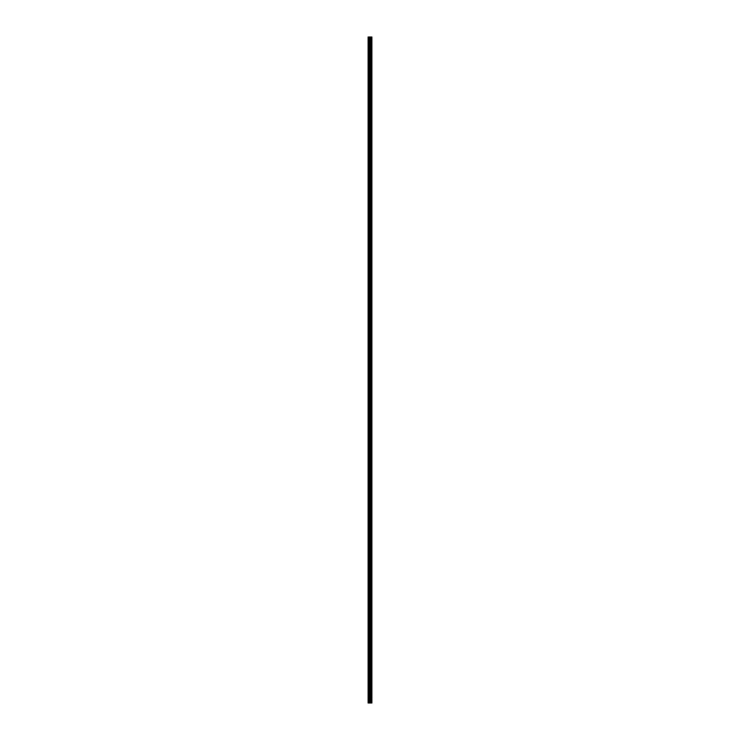 <?xml version="1.0" encoding="UTF-8"?>
<svg xmlns="http://www.w3.org/2000/svg" width="740" height="740" viewBox="0 0 740 740"><rect width="100%" height="100%" fill="white"/><g stroke="black" fill="none" stroke-linecap="round" stroke-linejoin="round"><path stroke-width="1.11" d="M369.315 703L371.896 703L371.896 37L368.104 37L368.104 703L369.315 703L369.315 37M371.776 703L371.776 37M370.389 703L370.389 37M370.019 703L370.019 37M368.261 703L368.261 37M371.804 703L371.804 37M371.388 703L371.388 37M371.332 703L371.332 37M370.86 703L370.86 37M370.805 703L370.805 37M370.416 703L370.416 37M370.231 703L370.231 37M369.528 703L369.528 37M368.798 703L368.798 37M368.585 703L368.585 37"/></g></svg>
